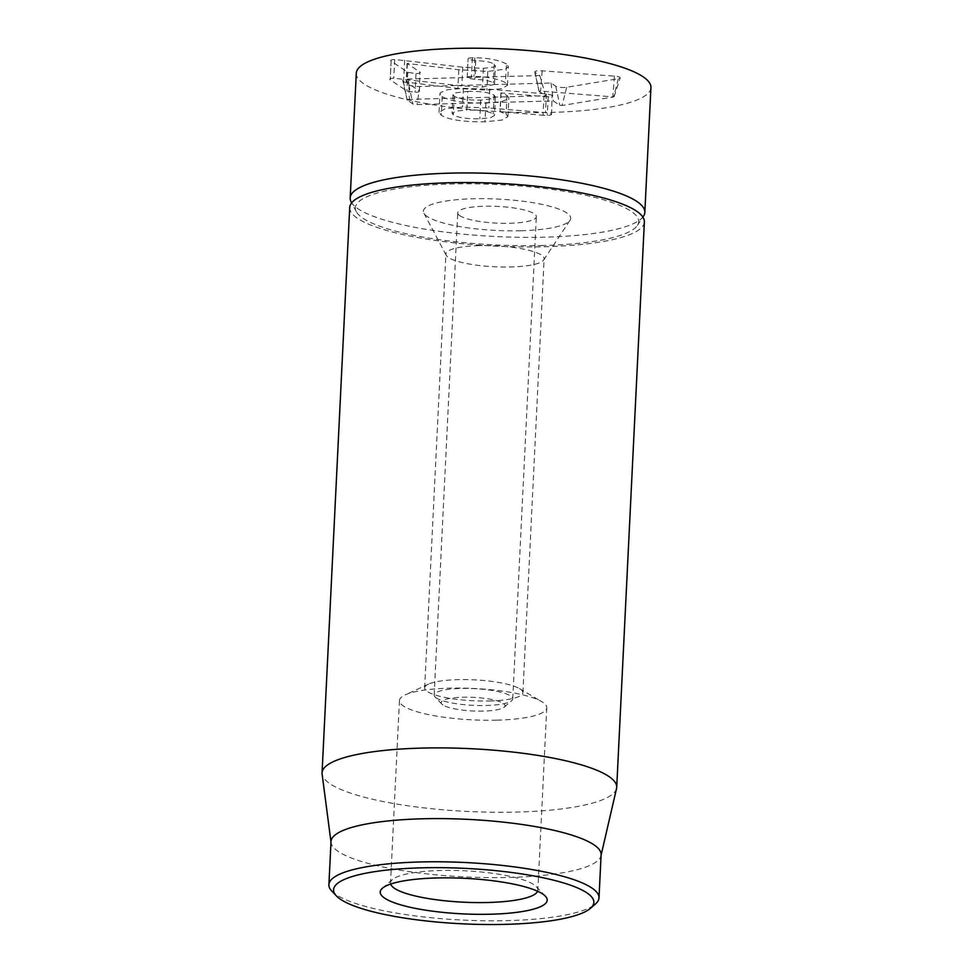 <?xml version="1.0" encoding="UTF-8"?>
<svg xmlns="http://www.w3.org/2000/svg" width="973" height="973" viewBox="0 0 973 973"><rect width="100%" height="100%" fill="white"/><g stroke="black" fill="none" stroke-linecap="round" stroke-linejoin="round"><path stroke-width="0.73" stroke-dasharray="4.87 3.65" d="M479.093 245.646A49.173 10.472 -177.2 0 0 445.902 253.904A49.173 10.472 -177.2 0 0 446.23 255.242A49.173 10.472 -177.2 0 0 510.922 266.967A49.173 10.472 -177.2 0 0 543.664 260.01A49.173 10.472 -177.2 0 0 544.114 258.709A49.173 10.472 -177.2 0 0 479.093 245.646M520.908 230.747A73.753 15.714 2.8 0 1 423.863 213.148A73.753 15.714 2.8 0 1 497.811 199.064A73.753 15.714 2.8 0 1 570.02 220.299A73.753 15.714 2.8 0 1 520.908 230.747M489.687 700.974A49.173 10.472 -177.2 0 0 522.89 692.715A49.173 10.472 -177.2 0 0 519.448 688.592A49.173 10.472 -177.2 0 0 457.869 679.653A49.173 10.472 -177.2 0 0 428.497 684.141A49.173 10.472 -177.2 0 0 424.666 687.911A49.173 10.472 -177.2 0 0 489.687 700.974M349.708 207.541A147.507 31.428 -177.2 0 0 544.771 246.741A147.507 31.428 -177.2 0 0 644.369 221.953M390.659 884.056A73.753 15.714 2.8 0 1 390.526 882.888A73.753 15.714 2.8 0 1 392.46 879.556A73.753 15.714 2.8 0 1 440.319 870.507A73.753 15.714 2.8 0 1 536.245 886.585A73.753 15.714 2.8 0 1 537.85 890.1A73.753 15.714 2.8 0 1 537.595 891.232M496.972 720.166A73.753 15.714 -177.2 0 0 546.765 707.772A73.753 15.714 -177.2 0 0 541.596 701.569A73.753 15.714 -177.2 0 0 473.875 688.47A73.753 15.714 -177.2 0 0 405.182 694.904A73.753 15.714 -177.2 0 0 399.441 700.56A73.753 15.714 -177.2 0 0 496.972 720.166M331.842 891.122A135.211 28.801 -177.2 0 0 507.699 920.616A135.211 28.801 -177.2 0 0 595.44 904.014M331.015 841.511A135.211 28.801 -177.2 0 0 331.063 842.618A135.211 28.801 -177.2 0 0 464.656 876.88A135.211 28.801 -177.2 0 0 600.961 855.814A135.211 28.801 -177.2 0 0 601.107 854.72M616.554 788.483A147.507 31.428 2.8 0 1 517.125 812.066A147.507 31.428 2.8 0 1 322.112 774.082M467.745 91.365C480.492 91.17 489.273 92.435 494.089 95.172L495.379 96.862L493.335 98.504L480.735 100.073C467.964 100.268 459.122 98.991 454.221 96.23L452.98 94.576L455.084 92.934L467.745 91.365L466.833 110.083C479.58 109.876 488.361 111.153 493.177 113.89L494.454 115.568L490.489 117.757L479.823 118.791C467.052 118.986 458.21 117.709 453.309 114.936L452.068 113.294L456.094 111.117L466.833 110.083M454.221 96.23L453.309 114.936M494.089 95.172L493.177 113.89M543.956 96.558L548.213 96.704C551.898 96.522 553.175 96.011 552.068 95.172L546.376 93.907L489.747 89.273L463.416 88.324L447.531 89.747L440.355 92.654L439.954 93.651L442.192 96.546C449.599 101.095 464.17 103.284 485.892 103.102L501.168 101.727L508.32 98.991L508.855 97.884L506.994 95.439L501.083 92.97L543.956 96.558L543.043 115.264L547.3 115.422C550.986 115.24 552.263 114.717 551.156 113.89L545.464 112.625L488.835 107.991L462.503 107.03L445.087 108.794L439.042 112.369L441.28 115.252C448.687 119.813 463.257 122.002 484.98 121.807L501.995 120.056L507.942 116.59L506.082 114.157L500.171 111.676L543.043 115.264M501.083 92.97L500.171 111.676M548.213 96.704L547.3 115.422M551.557 114.413L552.068 95.172L551.557 114.413M489.747 89.273L488.835 107.991M480.735 100.073L479.823 118.791M463.416 88.324L462.503 107.03M500.888 93.043L499.976 111.761M485.892 103.102L484.98 121.807M506.41 63.926C498.76 60.022 488.239 57.954 474.836 57.76L472.392 57.748C468.609 57.894 467.356 58.453 468.609 59.402L475.761 60.654C484.603 60.922 490.769 62.09 494.235 64.157L495.391 65.678L493.737 67.052L483.374 68.378L462.747 67.198L394.673 59.511C391.231 59.621 390.051 60.156 391.134 61.117L407.821 72.294L415.994 73.595C419.704 73.449 420.993 72.902 419.849 71.978L407.067 63.415L458.794 69.74L487.814 71.43L505.571 69.083L508.417 66.638L506.41 63.926L505.498 82.644C497.848 78.728 487.315 76.672 473.924 76.466L471.467 76.466C467.697 76.612 466.444 77.159 467.685 78.12L474.848 79.36C483.69 79.628 489.845 80.795 493.323 82.863L494.479 84.383L482.462 87.096L461.822 85.916L393.761 78.229C390.319 78.327 389.127 78.862 390.209 79.822L406.909 91.012L415.082 92.301C418.791 92.155 420.068 91.62 418.937 90.696L406.155 82.133L457.882 88.446L486.901 90.136L501.788 88.64L507.505 85.356L505.498 82.644M474.836 57.76L473.924 76.466M467.186 77.487L468.098 58.769L467.186 77.487M475.761 60.654L474.848 79.36M494.235 64.157L493.323 82.863M483.374 68.378L482.462 87.096M404.671 60.168L403.746 78.886M458.794 69.74L457.882 88.446M407.383 63.403L406.459 82.121M407.067 63.415L406.155 82.133M419.412 91.292L419.849 71.978L419.412 91.292M415.994 73.595L415.082 92.301M391.134 61.117L390.209 79.822L391.134 61.117M356.288 73.194A147.507 31.428 -177.2 0 0 551.338 112.394A147.507 31.428 -177.2 0 0 650.937 87.606M539.857 75.566L408.599 79.032A8.599 1.837 -177.2 0 0 402.798 80.589A8.599 1.837 -177.2 0 0 403.248 81.112L408.818 84.846A8.599 1.837 -177.2 0 0 419.74 86.5L550.998 83.033L555.765 86.232A6.629 1.411 -177.2 0 0 566.712 87.278L618.305 78.716A6.629 1.411 -177.2 0 0 620.227 77.901A6.629 1.411 -177.2 0 0 614.437 76.125L542.18 70.834A6.641 1.411 -177.2 0 0 534.736 71.966A6.641 1.411 -177.2 0 0 535.089 72.367L539.857 75.566L545.61 95.768L539.127 91.426L540.587 91.109L613.647 96.935L562.053 105.51L559.816 105.291L553.333 100.949L417.089 104.549A3.333 0.705 2.8 0 1 412.868 103.904L407.298 100.183A3.333 0.705 2.8 0 1 407.115 99.976A3.333 0.705 2.8 0 1 409.365 99.368L545.61 95.768M550.998 83.033L553.333 100.949M442.897 704.963A31.963 6.811 2.8 0 1 441.876 704.124A31.963 6.811 2.8 0 1 473.437 697.361A31.963 6.811 2.8 0 1 504.184 707.176A31.963 6.811 2.8 0 1 474.69 711.044A31.963 6.811 2.8 0 1 442.897 704.963M436.281 697.945A39.334 8.38 2.8 0 1 435.028 696.923A39.334 8.38 2.8 0 1 434.165 695.05A39.334 8.38 2.8 0 1 473.863 688.604A39.334 8.38 2.8 0 1 512.747 698.894A39.334 8.38 2.8 0 1 511.713 700.669A39.334 8.38 2.8 0 1 475.408 705.437A39.334 8.38 2.8 0 1 436.281 697.945M459.864 215.738A39.334 8.38 2.8 0 1 457.748 212.832A39.334 8.38 2.8 0 1 497.446 206.385A39.334 8.38 2.8 0 1 536.33 216.675A39.334 8.38 2.8 0 1 503.284 223.328A39.334 8.38 2.8 0 1 459.864 215.738M542.934 245.512A141.827 30.212 2.8 0 1 356.325 211.676A141.827 30.212 2.8 0 1 498.517 184.578A141.827 30.212 2.8 0 1 637.388 225.42A141.827 30.212 2.8 0 1 542.934 245.512M351.156 201.958A147.507 31.428 -177.2 0 0 545.245 237.144A147.507 31.428 -177.2 0 0 643.469 216.249M546.376 93.907L545.464 112.625M506.994 95.439L506.082 114.157M442.192 96.546L441.28 115.252M487.814 71.43L486.901 90.136M472.392 57.748L471.467 76.466M462.747 67.198L461.822 85.916M394.673 59.511L393.761 78.229M407.821 72.294L406.909 91.012M408.599 79.032L409.365 99.368M535.089 72.367L539.127 91.426M542.18 70.834L540.587 91.109M614.437 76.125L612.856 96.412M618.305 78.716L613.647 96.935M566.712 87.278L562.053 105.51M555.765 86.232L559.816 105.291M419.74 86.5L417.089 104.549M408.818 84.846L412.868 103.904M403.248 81.112L407.298 100.183M543.664 260.01L570.02 220.299M446.23 255.242L423.863 213.148M522.89 692.715L544.114 258.709M424.666 687.911L445.902 253.904M392.46 879.556L382.425 888.227M536.245 886.585L545.379 896.194M399.441 700.56L390.526 882.888M546.765 707.772L537.85 890.1M428.497 684.141L405.182 694.904M519.448 688.592L541.596 701.569M452.98 94.576L452.068 113.294M495.379 96.862L494.454 115.568M507.942 116.59L508.855 97.884M439.042 112.369L439.954 93.651M507.505 85.356L508.417 66.638M494.479 84.383L495.391 65.678M539.054 91.34L534.736 71.966M614.048 96.777L620.227 77.901M407.115 99.976L402.798 80.589M504.184 707.176L511.713 700.669M441.876 704.124L435.028 696.923M512.747 698.894L536.33 216.675M434.165 695.05L457.748 212.832M637.388 225.42L642.898 217.113M356.325 211.676L351.642 202.871"/><path stroke-width="1.46" d="M616.712 787.291L644.369 221.953A147.507 31.428 -177.2 0 0 498.577 183.362A147.507 31.428 -177.2 0 0 349.708 207.541L322.063 772.878A147.507 31.428 2.8 0 1 421.662 748.091A147.507 31.428 2.8 0 1 616.712 787.291A147.507 31.428 2.8 0 1 616.554 788.483L601.083 855.267M537.595 891.232A73.753 15.714 2.8 0 1 488.057 902.494A73.753 15.714 2.8 0 1 390.659 884.056M436.67 877.962A83.581 17.806 -177.2 0 0 382.425 888.227A83.581 17.806 -177.2 0 0 462.844 913.878A83.581 17.806 -177.2 0 0 545.379 896.194A83.581 17.806 -177.2 0 0 436.67 877.962M505.875 924.35A130.297 27.755 2.8 0 1 336.415 895.926A130.297 27.755 2.8 0 1 465.07 868.366A130.297 27.755 2.8 0 1 590.429 908.344A130.297 27.755 2.8 0 1 505.875 924.35M590.429 908.344L595.44 904.014A135.211 28.801 -177.2 0 0 599.003 897.897A135.211 28.801 -177.2 0 0 420.202 861.969A135.211 28.801 -177.2 0 0 328.898 884.688A135.211 28.801 -177.2 0 0 331.842 891.122L336.415 895.926M599.003 897.897L601.107 854.72A135.211 28.801 -177.2 0 0 422.306 818.792A135.211 28.801 -177.2 0 0 331.015 841.511L328.898 884.688M330.99 842.059L322.112 774.082A147.507 31.428 2.8 0 1 322.063 772.878M642.898 217.113L643.469 216.249A147.507 31.428 -177.2 0 0 644.831 212.357L650.937 87.606A147.507 31.428 -177.2 0 0 505.145 49.015A147.507 31.428 -177.2 0 0 356.288 73.194L350.183 197.945A147.507 31.428 -177.2 0 0 351.156 201.958L351.642 202.871M644.831 212.357A147.507 31.428 -177.2 0 0 499.04 173.766A147.507 31.428 -177.2 0 0 350.183 197.945"/></g></svg>
